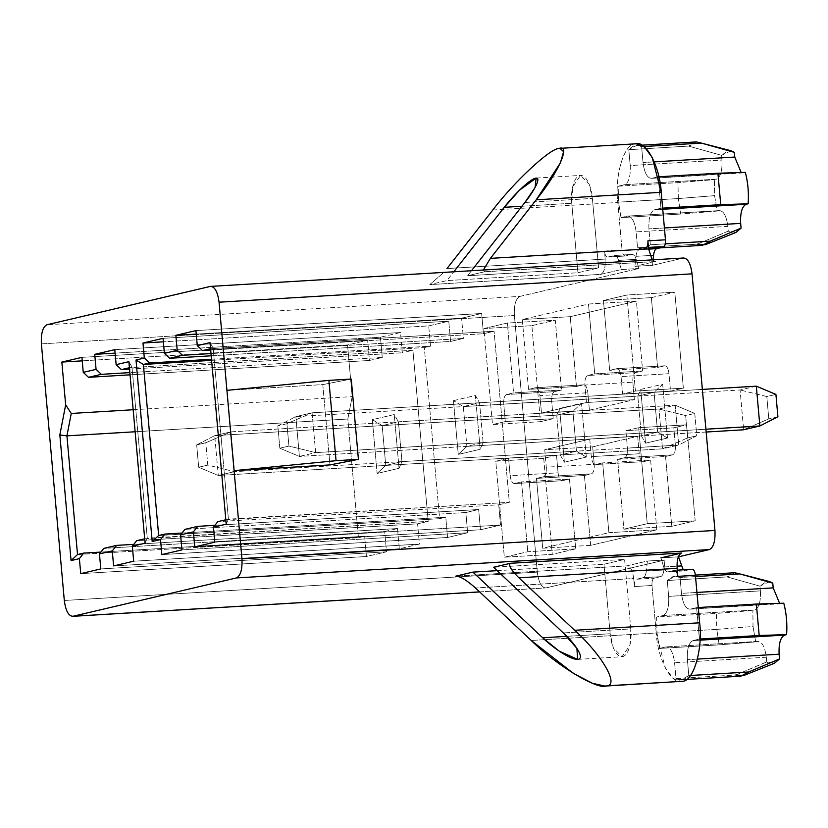 <?xml version="1.0" encoding="UTF-8"?>
<svg xmlns="http://www.w3.org/2000/svg" width="828" height="828" viewBox="0 0 828 828"><rect width="100%" height="100%" fill="white"/><g stroke="black" fill="none" stroke-linecap="round" stroke-linejoin="round"><path stroke-width="0.62" stroke-dasharray="4.14 3.1" d="M312.084 412.81L702.361 389.408L312.084 412.81L315.644 452.616L299.415 456.425L295.855 416.619L312.084 412.81L295.855 416.619L740.087 389.988L295.855 416.619L277.825 425.861L279.823 448.196L288.931 446.064L286.933 423.719L277.825 425.861L286.933 423.719L312.084 412.81L286.933 423.719L288.931 446.064L315.644 452.616L705.911 429.214L315.644 452.616L312.084 412.81M756.316 386.179L740.087 389.988L743.637 429.784L740.087 389.988L756.316 386.179M706.17 432.03L299.415 456.425L706.17 432.03M777.906 416.743L768.788 418.885L766.8 396.54L775.908 394.397L766.8 396.54L740.087 389.988L766.8 396.54L768.788 418.885L743.637 429.784L768.788 418.885L777.906 416.743M277.825 425.861L295.855 416.619L299.415 456.425L279.823 448.196L277.825 425.861M279.823 448.196L299.415 456.425L315.644 452.616L288.931 446.064L279.823 448.196M230.95 431.854L675.172 405.213L658.953 409.022L214.721 435.663L230.95 431.854L234.5 471.649L218.271 475.458L214.721 435.663L658.953 409.022L662.503 448.817L218.271 475.458L662.503 448.817L678.732 445.019L234.5 471.649L678.732 445.019L675.172 405.213L230.95 431.854L214.721 435.663L196.681 444.895L198.679 467.24L207.787 465.098L205.799 442.752L196.681 444.895L205.799 442.752L230.95 431.854L205.799 442.752L207.787 465.098L234.5 471.649L230.95 431.854M694.764 413.431L696.762 435.776L687.654 437.919L685.656 415.573L694.764 413.431L685.656 415.573L658.953 409.022L675.172 405.213L694.764 413.431L675.172 405.213L678.732 445.019L696.762 435.776L694.764 413.431M658.953 409.022L685.656 415.573L687.654 437.919L662.503 448.817L658.953 409.022M662.503 448.817L687.654 437.919L696.762 435.776L678.732 445.019L662.503 448.817M196.681 444.895L214.721 435.663L218.271 475.458L198.679 467.24L196.681 444.895M198.679 467.24L218.271 475.458L234.5 471.649L207.787 465.098L198.679 467.24M769.274 663.3L766.728 661.934L766.304 657.215L766.728 661.934L735.761 674.996L676 678.587L674.582 662.71L766.304 657.215C764.906 646.792 762.019 641.524 757.63 641.421L665.898 646.927L659.43 648.438L719.19 644.857L659.43 648.438L657.028 632.965L716.789 629.384L719.19 644.857L755.695 641.876L753.025 626.465L752.89 610.453L753.025 626.465L716.789 629.384L716.386 613.434L752.89 610.453L716.386 613.434L716.789 629.384L657.028 632.965L656.625 617.015L716.386 613.434L656.625 617.015L657.028 632.965L659.43 648.438L665.898 646.927C670.297 647.03 673.185 652.288 674.582 662.71L676 678.587C680.554 680.844 684.828 679.84 688.803 675.576L687.395 659.709C686.898 649.069 688.761 642.694 692.953 640.582L699.422 639.061L696.617 607.638L690.148 609.16C685.75 609.056 682.862 603.788 681.475 593.365L680.057 577.499C675.493 575.232 671.218 576.236 667.244 580.5L668.662 596.377C669.148 607.007 667.296 613.382 663.104 615.504L656.625 617.015L663.104 615.504L754.825 609.998C759.017 607.887 760.87 601.511 760.383 590.871L668.662 596.377L667.244 580.5L674.923 576.319L680.057 577.499L681.475 593.365L696.938 592.444L681.475 593.365C682.862 603.788 685.75 609.056 690.148 609.16L696.617 607.638L699.422 639.061L692.953 640.582L700.022 640.158L692.953 640.582C688.761 642.694 686.898 649.069 687.395 659.709L688.803 675.576L681.123 679.757L676 678.587L735.761 674.996L740.884 676.176M730.824 232.482L728.278 231.115L727.853 226.386C726.456 215.963 723.568 210.705 719.18 210.602L627.458 216.098L620.979 217.619L680.74 214.038L620.979 217.619L618.578 202.146L678.339 198.554L680.74 214.038L717.245 211.057L714.574 195.646L714.44 179.635L714.574 195.646L678.339 198.554L677.935 182.615L714.44 179.635L677.935 182.615L678.339 198.554L618.578 202.146L618.174 186.196L677.935 182.615L618.174 186.196L618.578 202.146L620.979 217.619L627.458 216.098C631.847 216.201 634.734 221.469 636.132 231.892L637.55 247.758C642.104 250.025 646.378 249.021 650.353 244.757L648.945 228.88C648.459 218.25 650.311 211.875 654.503 209.753L660.972 208.232L658.167 176.819L651.698 178.331C647.299 178.227 644.412 172.969 643.025 162.547L641.607 146.67C637.042 144.414 632.768 145.417 628.794 149.682L630.211 165.548C630.698 176.188 628.845 182.564 624.654 184.675L618.174 186.196L624.654 184.675L716.375 179.179C720.567 177.057 722.42 170.682 721.933 160.052L630.211 165.548L628.794 149.682L636.473 145.5L641.607 146.67L643.025 162.547L654.255 161.874L643.025 162.547C644.412 172.969 647.299 178.227 651.698 178.331L658.167 176.819L660.972 208.232L654.503 209.753L662.742 209.256L654.503 209.753C650.311 211.875 648.459 218.25 648.945 228.88L650.353 244.757L642.673 248.928L637.55 247.758L636.132 231.892L727.853 226.386L728.278 231.115L697.311 244.177L637.55 247.758L697.311 244.177L702.434 245.347M626.755 565.886L647.403 561.042L646.337 571.061L647.403 561.042L664.977 559.987L663.911 570.016L646.337 571.061C645.84 574.922 644.753 577.137 643.077 577.716C644.753 577.137 645.84 574.922 646.337 571.061L663.911 570.016C663.425 573.866 662.338 576.081 660.651 576.661L643.077 577.716L636.535 579.248L643.077 577.716L660.651 576.661L654.11 578.192L636.535 579.248C634.931 580.055 634.227 582.488 634.414 586.545C634.227 582.488 634.931 580.055 636.535 579.248L654.11 578.192C652.516 579 651.802 581.432 651.988 585.489L634.414 586.545L633.699 578.513C632.582 570.181 630.274 565.969 626.755 565.886L455.773 576.143L626.755 565.886C630.274 565.969 632.582 570.181 633.699 578.513L475.489 588.004L633.699 578.513L634.414 586.545L651.988 585.489L656.231 632.975L531.224 640.468L656.231 632.975L651.988 585.489C651.802 581.432 652.516 579 654.11 578.192L660.651 576.661C662.338 576.081 663.425 573.866 663.911 570.016L664.977 559.987L545.973 587.911C541.574 587.808 538.686 582.55 537.3 572.127L514.395 315.52C513.909 304.88 515.761 298.504 519.953 296.393L638.957 268.469L636.183 259.35C635.045 255.883 633.617 254.258 631.899 254.475L625.357 256.007C623.681 255.966 622.584 253.958 622.045 249.984L604.471 251.039L605.185 259.071L446.985 268.551L605.185 259.071C605.578 267.568 604.098 272.671 600.735 274.368L429.763 284.615L443.839 272.371L429.763 284.615L600.735 274.368L621.383 269.524L638.957 268.469L519.953 296.393L46.958 324.752L519.953 296.393C515.761 298.504 513.909 304.88 514.395 315.52L537.3 572.127L64.305 600.486L537.3 572.127C538.686 582.55 541.574 587.808 545.973 587.911L664.977 559.987L647.403 561.042L626.755 565.886L456.218 576.081M492.805 210.001L617.812 202.498L622.045 249.984L617.812 202.498C614.48 176.302 623.836 144.113 634.828 143.979C623.836 144.113 614.48 176.302 617.812 202.498L492.805 210.001M655.548 261.513L652.154 259.878L655.548 261.513L484.566 271.76L655.548 261.513L634.9 266.347L655.548 261.513M483.345 270L484.566 271.76L467.551 275.755L598.582 267.899L577.944 272.743L446.913 280.599L429.763 284.615L446.913 280.599L453.816 271.77L446.913 280.599L577.944 272.743L571.744 203.264L572.583 186.973L580.542 175.422L589.184 184.251L592.382 198.42L598.582 267.899L467.551 275.755L484.566 271.76L483.345 270M535.571 387.721L528.523 389.377L522.292 319.546L588.491 304.021L594.721 373.842L587.673 375.498C585.572 376.554 584.651 379.741 584.889 385.061L632.83 382.184L584.889 385.061L586.452 402.522L634.383 399.645L586.452 402.522L541.471 413.068L589.401 410.191L541.471 413.068L539.908 395.618L587.849 392.741L539.908 395.618C539.214 390.402 537.765 387.773 535.571 387.721C537.765 387.773 539.214 390.402 539.908 395.618L541.471 413.068L586.452 402.522L584.889 385.061C584.651 379.741 585.572 376.554 587.673 375.498L635.614 372.621L642.652 370.975L635.614 372.621L587.673 375.498L594.721 373.842L642.652 370.975L594.721 373.842L588.491 304.021L636.421 301.144L642.652 370.975L636.421 301.144L588.491 304.021L522.292 319.546L570.233 316.679L636.421 301.144L570.233 316.679L522.292 319.546L528.523 389.377L576.464 386.5L570.233 316.679L576.464 386.5L528.523 389.377L535.571 387.721L583.512 384.844L576.464 386.5L583.512 384.844L535.82 387.68L583.512 384.844C585.706 384.896 587.155 387.525 587.849 392.741C587.155 387.525 585.706 384.896 583.512 384.844M589.401 410.191L587.849 392.741L589.401 410.191L634.383 399.645L589.401 410.191M632.83 382.184L634.383 399.645L632.83 382.184C632.582 376.875 633.513 373.687 635.614 372.621C633.513 373.687 632.582 376.875 632.83 382.184M531.866 325.673L555.288 320.177L507.347 323.055L483.925 328.55L531.866 325.673L483.925 328.55L492.494 424.557L540.436 421.68L531.866 325.673L540.436 421.68L492.494 424.557L505.308 421.555L553.249 418.678L540.436 421.68L553.249 418.678L505.308 421.555L503.755 404.095L551.686 401.218L553.249 418.678L551.686 401.218L503.755 404.095C503.507 398.775 504.438 395.598 506.529 394.532L554.47 391.665C552.369 392.72 551.448 395.908 551.686 401.218C551.448 395.908 552.369 392.72 554.47 391.665L506.529 394.532L513.577 392.886L561.519 390.009L554.47 391.665L561.519 390.009L513.577 392.886L507.347 323.055L555.288 320.177L561.519 390.009L555.288 320.177L531.866 325.673M483.925 328.55L507.347 323.055L513.577 392.886L506.529 394.532C504.438 395.598 503.507 398.775 503.755 404.095L505.308 421.555L492.494 424.557L483.925 328.55M651.367 297.635L674.789 292.139L626.848 295.016L603.436 300.512L651.367 297.635L603.436 300.512L609.667 370.333L616.963 368.646L664.905 365.769L616.715 368.688C618.909 368.739 620.348 371.368 621.052 376.574L622.604 394.035L635.418 391.033L626.848 295.016L674.789 292.139L683.359 388.156L635.418 391.033L683.359 388.156L670.545 391.158L622.604 394.035L670.545 391.158L668.983 373.707L621.052 376.574L668.983 373.707C668.289 368.491 666.84 365.862 664.646 365.81L657.598 367.466L609.667 370.333L657.598 367.466L651.367 297.635L657.598 367.466L664.646 365.81C666.84 365.862 668.289 368.491 668.983 373.707L670.545 391.158L683.359 388.156L674.789 292.139L651.367 297.635M616.715 368.688L609.667 370.333L603.436 300.512L626.848 295.016L635.418 391.033L622.604 394.035L621.052 376.574C620.348 371.368 618.909 368.739 616.715 368.688L664.646 365.81M653.064 259.826L652.485 265.302L683.369 258.046L652.485 265.302L634.9 266.347L652.485 265.302L653.064 259.826M683.214 569.799L685.563 570.813L692.094 569.281L685.263 570.854L683.214 569.799M682.779 681.278C672.212 686.195 657.618 659.637 656.231 632.975L665.226 667.823L673.133 678.442L681.227 681.506M667.461 438.043L662.659 384.275L640.737 389.419L645.54 443.187L667.461 438.043L645.54 443.187L641.369 435.921L466.878 446.385L483.107 442.576L657.598 432.112L641.369 435.921L637.819 396.115L463.328 406.579L466.878 446.385L641.369 435.921L657.598 432.112L483.107 442.576L479.557 402.77L463.328 406.579L637.819 396.115L654.048 392.306L479.557 402.77L654.048 392.306L657.598 432.112L667.461 438.043L657.598 432.112L654.048 392.306L662.659 384.275L667.461 438.043M586.317 457.077L581.525 403.308L559.604 408.452L564.396 462.221L586.317 457.077L564.396 462.221L560.235 454.955L385.734 465.419L401.963 461.61L576.464 451.146L560.235 454.955L556.685 415.149L382.184 425.613L385.734 465.419L560.235 454.955L576.464 451.146L401.963 461.61L398.413 421.804L382.184 425.613L556.685 415.149L572.904 411.35L398.413 421.804L572.904 411.35L576.464 451.146L586.317 457.077L576.464 451.146L572.904 411.35L581.525 403.308L586.317 457.077M543.706 458.339L552.276 554.356L575.698 548.86L569.457 479.029L562.419 480.685C560.214 480.633 558.776 478.004 558.082 472.798L556.519 455.338L543.706 458.339L495.765 461.217L504.335 557.223L527.757 551.738L575.698 548.86L552.276 554.356L504.335 557.223L552.276 554.356L543.706 458.339L556.519 455.338L508.578 458.215L495.765 461.217L543.706 458.339M671.777 526.318L695.199 520.822L686.629 424.816L673.816 427.817L675.379 445.278C675.617 450.587 674.696 453.775 672.595 454.841L665.546 456.487L671.777 526.318L623.846 529.195L647.258 523.7L695.199 520.822L671.777 526.318L665.546 456.487L672.595 454.841C674.696 453.775 675.617 450.587 675.379 445.278L673.816 427.817L686.629 424.816L695.199 520.822L647.258 523.7L638.688 427.683L686.629 424.816L638.688 427.683L625.875 430.695L673.816 427.817L625.875 430.695L627.438 448.145L675.379 445.278L627.438 448.145C627.676 453.465 626.755 456.652 624.654 457.708L672.595 454.841L624.654 457.708L617.605 459.364L665.546 456.487L617.605 459.364L623.846 529.195L671.777 526.318M656.832 529.827L650.601 459.995L643.553 461.651C641.358 461.6 639.909 458.971 639.216 453.754L637.663 436.304L592.672 446.851L594.235 464.311C594.473 469.631 593.552 472.819 591.451 473.875L584.413 475.531L590.643 545.352L656.832 529.827L608.89 532.694L602.66 462.873L595.611 464.529L643.553 461.651L650.601 459.995L602.66 462.873L650.601 459.995L656.832 529.827L590.643 545.352L542.702 548.229L608.89 532.694L656.832 529.827M347.553 344.945L352.169 396.612L347.843 419.009L358.441 537.714L364.63 536.265L366.442 556.509L386.51 551.8L384.699 531.555L397.512 528.543L399.324 548.798L419.392 544.089L417.591 523.834L428.19 521.35L412.924 350.275L402.315 352.769L400.514 332.514L380.445 337.224L382.246 357.479L369.433 360.48L367.632 340.236L347.553 344.945L82.231 360.853L347.553 344.945L367.632 340.236L369.433 360.48L382.246 357.479L129.851 372.61L382.246 357.479L380.445 337.224L115.113 353.132L380.445 337.224L400.514 332.514L402.315 352.769L412.924 350.275L129.416 367.725L412.924 350.275L428.19 521.35L417.591 523.834L136.672 540.684L417.591 523.834L419.392 544.089L399.324 548.798L113.612 565.928L399.324 548.798L397.512 528.543L384.699 531.555L103.779 548.395L384.699 531.555L386.51 551.8L100.799 568.929L386.51 551.8L366.442 556.509L364.63 536.265L358.441 537.714L347.843 419.009L135.13 431.761L347.843 419.009L352.169 396.612L347.553 344.945M399.044 468.306L377.123 473.45L372.321 419.682L394.242 414.538L399.044 468.306L401.963 461.61L385.734 465.419L377.123 473.45L399.044 468.306L394.242 414.538L398.413 421.804L401.963 461.61L399.044 468.306M130.058 374.836L369.433 360.48L130.058 374.836M129.541 369.122L402.315 352.769L129.541 369.122M133.784 544.358L397.512 528.543L133.784 544.358M144.683 538.8L428.19 521.35L147.27 538.19L132.004 367.125L128.878 361.67L132.004 367.125L147.27 538.19L145.086 543.22L147.27 538.19L144.683 538.8M463.39 338.435L210.995 353.577L463.39 338.435L450.577 341.446L463.39 338.435L461.579 318.19L463.39 338.435M211.192 355.802L450.577 341.446L448.766 321.192L428.697 325.901L430.508 346.156L211.502 359.28L430.508 346.156L424.309 347.605L430.508 346.156L428.697 325.901L163.364 341.809L428.697 325.901L448.766 321.192L450.577 341.446L211.192 355.802M465.843 512.522L184.923 529.361L465.843 512.522L478.656 509.51L465.843 512.522L467.654 532.766L465.843 512.522M214.928 525.325L478.656 509.51L480.468 529.765L500.536 525.055L498.725 504.801L509.334 502.317L494.068 331.241L483.459 333.725L481.648 313.481L461.579 318.19L196.246 334.098L461.579 318.19L481.648 313.481L483.459 333.725L494.068 331.241L210.56 348.691L494.068 331.241L509.334 502.317L498.725 504.801L217.805 521.65L498.725 504.801L500.536 525.055L214.825 542.185L500.536 525.055L480.468 529.765L478.656 509.51L214.928 525.325M211.606 360.356L424.309 347.605L439.585 518.68L158.666 535.519L439.585 518.68L445.774 517.221L439.585 518.68L424.309 347.605L211.606 360.356M182.046 533.035L445.774 517.221L447.575 537.475L467.654 532.766L181.943 549.895L467.654 532.766L447.575 537.475L445.774 517.221L182.046 533.035M210.374 286.416L683.369 258.046L210.374 286.416M41.4 343.879L514.395 315.52L41.4 343.879M685.263 570.854L667.989 571.869C666.271 572.086 664.843 570.461 663.694 566.994L660.92 557.875L678.494 556.82L660.92 557.875L663.694 566.994L676.993 566.197L663.694 566.994C664.843 570.461 666.271 572.086 667.989 571.869L685.563 570.813L667.989 571.869L674.52 570.337L692.094 569.281L677.273 570.15M479.619 591.885L545.973 587.911L479.619 591.885M497.173 570.658L603.964 564.261L624.602 559.417L493.571 567.273L624.602 559.417L630.801 628.897L563.319 632.944L630.801 628.897L629.963 645.178L622.004 656.739L613.362 647.9L610.164 633.741L603.964 564.261L497.173 570.658M226.924 390.35L322.796 384.606L329.968 464.901L322.796 384.606L351.258 379.048L322.796 384.606L226.924 390.35M479.66 591.927L545.973 587.911M77.522 554.563L358.441 537.714L77.522 554.563M100.902 552.079L364.63 536.265L100.902 552.079M453.465 400.649L475.386 395.505L480.178 449.273L458.257 454.417L453.465 400.649L458.257 454.417L480.178 449.273L483.107 442.576L466.878 446.385L458.257 454.417L466.878 446.385L463.328 406.579L453.465 400.649L463.328 406.579L479.557 402.77L483.107 442.576L480.178 449.273L475.386 395.505L479.557 402.77L475.386 395.505L453.465 400.649M210.685 350.089L483.459 333.725L210.685 350.089M225.827 519.767L509.334 502.317L228.414 519.156L213.148 348.081L210.022 342.637L213.148 348.081L228.414 519.156L226.22 524.186L228.414 519.156L225.827 519.767M560.235 454.955L564.396 462.221L559.604 408.452L556.685 415.149L560.235 454.955M556.685 415.149L559.604 408.452L581.525 403.308L572.904 411.35L556.685 415.149M641.369 435.921L645.54 443.187L640.737 389.419L637.819 396.115L641.369 435.921M637.819 396.115L640.737 389.419L662.659 384.275L654.048 392.306L637.819 396.115M377.123 473.45L385.734 465.419L382.184 425.613L372.321 419.682L377.123 473.45M372.321 419.682L382.184 425.613L398.413 421.804L394.242 414.538L372.321 419.682M161.864 554.605L447.575 537.475L161.864 554.605M163.054 338.331L448.766 321.192L163.054 338.331M194.746 546.894L480.468 529.765L194.746 546.894M195.936 330.61L481.648 313.481L195.936 330.61M80.73 573.638L366.442 556.509L80.73 573.638M81.92 357.365L367.632 340.236L81.92 357.365M133.173 409.746L352.169 396.612L133.173 409.746M133.681 561.218L419.392 544.089L133.681 561.218M114.802 349.644L400.514 332.514L114.802 349.644M556.519 455.338L558.082 472.798L510.141 475.665L508.578 458.215L556.519 455.338M558.082 472.798C558.776 478.004 560.214 480.633 562.419 480.685L514.219 483.604L562.16 480.726L569.457 479.029L521.526 481.906L514.478 483.562C512.284 483.511 510.835 480.882 510.141 475.665L558.082 472.798M514.478 483.562L521.526 481.906L527.757 551.738L521.526 481.906L569.457 479.029L575.698 548.86L527.757 551.738L504.335 557.223L495.765 461.217L508.578 458.215L510.141 475.665C510.835 480.882 512.284 483.511 514.478 483.562L562.419 480.685M647.258 523.7L623.846 529.195L617.605 459.364L624.654 457.708C626.755 456.652 627.676 453.465 627.438 448.145L625.875 430.695L638.688 427.683L647.258 523.7M590.643 545.352L584.413 475.531L536.472 478.398L542.702 548.229L590.643 545.352M584.413 475.531L591.451 473.875L543.52 476.752L536.472 478.398L584.413 475.531M591.451 473.875C593.552 472.819 594.473 469.631 594.235 464.311L546.294 467.189C546.542 472.498 545.611 475.686 543.52 476.752L591.451 473.875M594.235 464.311L592.672 446.851L544.741 449.728L546.294 467.189L594.235 464.311M592.672 446.851L637.663 436.304L589.722 439.171L544.741 449.728L592.672 446.851M637.663 436.304L639.216 453.754L591.275 456.632L589.722 439.171L637.663 436.304M595.611 464.529L602.66 462.873L608.89 532.694L542.702 548.229L536.472 478.398L543.52 476.752C545.611 475.686 546.542 472.498 546.294 467.189L544.741 449.728L589.722 439.171L591.275 456.632C591.979 461.838 593.417 464.477 595.611 464.529C593.417 464.477 591.979 461.838 591.275 456.632L639.216 453.754C639.909 458.971 641.358 461.6 643.553 461.651L595.363 464.56L643.553 461.651M471.494 270.715L467.551 275.755L471.494 270.715M561.063 148.398L634.828 143.979L561.063 148.398M636.235 143.782L634.828 143.979M524.9 202.467L592.382 198.42L524.9 202.467M521.94 206.244L571.744 203.264L521.94 206.244M577.944 272.743L598.582 267.899L592.382 198.42C592.134 190.916 587.476 174.087 579.807 175.526C572.2 177.668 570.668 195.957 571.744 203.264L577.944 272.743M643.936 146.535L641.607 146.67L643.936 146.535M696.234 141.919L688.554 146.09L628.794 149.682L688.554 146.09L721.509 155.322L721.933 160.052L721.509 155.322L728.216 150.582M665.288 243.856L650.353 244.757L665.288 243.856M664.408 227.959L648.945 228.88L664.408 227.959M662.638 208.138L660.972 208.232L662.638 208.138M658.85 176.778L658.167 176.819L658.85 176.778M745.345 172.379L651.698 178.331L745.345 172.379M741.163 172.514L743.42 172.835L741.163 172.514M742.913 172.907L651.698 178.331M721.933 160.052C722.42 170.682 720.567 177.057 716.375 179.179L624.654 184.675C628.845 182.564 630.698 176.188 630.211 165.548L721.933 160.052M719.18 210.602L627.458 216.098L719.18 210.602C723.568 210.705 726.456 215.963 727.853 226.386L636.132 231.892C634.734 221.469 631.847 216.201 627.458 216.098M678.339 198.554L714.574 195.646L717.245 211.057L680.74 214.038L678.339 198.554M731.145 150.758L721.509 155.322L688.554 146.09L699.142 142.219M697.311 244.177L728.278 231.115L736.04 232.399M645.768 248.152L639.226 249.683L648.624 249.124L639.226 249.683C637.55 250.263 636.463 252.478 635.966 256.328L649.928 255.5L635.966 256.328L634.9 266.347L635.966 256.328C636.463 252.478 637.55 250.263 639.226 249.683L645.768 248.152M636.183 259.35L638.957 268.469L621.383 269.524L618.609 260.406L636.183 259.35L618.609 260.406C617.46 256.928 616.032 255.303 614.314 255.531L632.199 254.434L614.614 255.49L607.783 257.063L625.357 256.007L631.899 254.475C633.617 254.258 635.045 255.883 636.183 259.35M631.899 254.475L614.314 255.531C616.032 255.303 617.46 256.928 618.609 260.406L621.383 269.524L600.735 274.368C604.098 272.671 605.578 267.568 605.185 259.071L604.471 251.039L622.045 249.984C622.584 253.958 623.681 255.966 625.357 256.007L607.586 257.094L625.357 256.007M607.783 257.063C606.106 257.022 604.999 255.014 604.471 251.039C604.999 255.014 606.106 257.022 607.783 257.063L614.314 255.531M566.797 636.339L610.164 633.741L566.797 636.339M630.801 628.897L624.602 559.417L603.964 564.261L610.164 633.741C610.412 641.234 615.069 658.074 622.739 656.625C630.346 654.493 631.878 636.204 630.801 628.897M690.469 675.482L688.803 675.576L690.469 675.482M697.424 659.098L687.395 659.709L697.424 659.098M700.074 639.019L699.422 639.061L700.074 639.019M698.283 607.535L696.617 607.638L698.283 607.535M783.795 603.208L690.148 609.16L783.795 603.208M695.52 576.567L680.057 577.499L695.52 576.567M734.684 572.738L727.005 576.919L667.244 580.5L727.005 576.919L759.959 586.152L760.383 590.871L759.959 586.152L766.666 581.411M779.614 603.333L781.87 603.653L779.614 603.333M757.63 641.421L665.898 646.927L757.63 641.421C762.019 641.524 764.906 646.792 766.304 657.215L674.582 662.71C673.185 652.288 670.297 647.03 665.898 646.927M760.383 590.871C760.87 601.511 759.017 607.887 754.825 609.998L663.104 615.504C667.296 613.382 669.148 607.007 668.662 596.377L760.383 590.871M781.363 603.726L690.148 609.16M716.789 629.384L753.025 626.465L755.695 641.876L719.19 644.857L716.789 629.384M735.761 674.996L766.728 661.934L774.49 663.218M769.595 581.587L759.959 586.152L727.005 576.919L737.593 573.048M674.52 570.337L667.989 571.869M655.134 261.565L484.194 271.822M536.151 178.082L580.542 175.422M641.897 145.179L636.473 145.5M659.937 247.893L642.673 248.928M577.623 659.399L622.004 656.739M686.609 679.426L681.123 679.757M695.385 575.098L674.923 576.319"/><path stroke-width="1.24" d="M702.361 389.408L756.316 386.179L702.361 389.408M743.637 429.784L706.17 432.03L743.637 429.784L759.866 425.975L705.911 429.214L759.866 425.975L756.316 386.179L775.908 394.397L777.906 416.743L775.908 394.397L756.316 386.179L759.866 425.975L777.906 416.743L759.866 425.975L743.637 429.784M531.224 640.468L475.489 588.004C466.671 580.128 460.099 576.174 455.773 576.143L472.933 572.117L497.173 570.658L472.933 572.117L455.773 576.143C460.099 576.174 466.671 580.128 475.489 588.004L531.224 640.468C556.778 665.681 598.251 690.635 606.634 685.843C619.561 685.387 602.028 654.938 574.642 630.284L699.65 622.791L695.406 575.305L677.832 576.36L677.118 568.329L518.908 577.82L574.642 630.284L518.908 577.82L677.118 568.329C676.724 559.821 678.204 554.729 681.558 553.032L510.586 563.278C508.04 564.924 510.814 569.778 518.908 577.82C510.814 569.778 508.04 564.924 510.586 563.278L681.558 553.032L660.92 557.875L681.558 553.032C678.204 554.729 676.724 559.821 677.118 568.329L677.832 576.36L695.406 575.305L699.65 622.791C702.951 648.883 693.709 680.947 682.779 681.278L604.957 686.081L592.413 683.286L573.328 673.33L531.224 640.468M446.985 268.551L492.805 210.001L446.985 268.551M648.603 248.876L647.889 240.855L665.464 239.799L661.23 192.313L536.223 199.807L490.393 258.367L648.603 248.876L490.393 258.367L483.345 270L490.393 258.367L536.223 199.807C558.91 171.82 571.216 143.72 558.672 148.543C549.875 148.554 513.65 182.346 492.805 210.001C513.65 182.346 549.875 148.554 558.672 148.543L561.063 148.398L558.672 148.543L559.966 148.357L563.609 151.679L560.349 162.961L536.223 199.807L661.23 192.313L665.464 239.799C665.65 243.856 664.946 246.289 663.342 247.096L656.811 248.628C655.124 249.207 654.037 251.422 653.551 255.283L653.064 259.826L653.551 255.283C654.037 251.422 655.124 249.207 656.811 248.628L663.342 247.096C664.946 246.289 665.65 243.856 665.464 239.799L647.889 240.855C648.076 244.912 647.361 247.344 645.768 248.152C647.361 247.344 648.076 244.912 647.889 240.855L648.603 248.876L652.154 259.878L648.603 248.876M634.828 143.979C645.364 139.28 659.833 165.766 661.23 192.313L652.226 157.455L644.319 146.846L636.235 143.782L559.966 148.357M72.978 616.27C68.589 616.167 65.691 610.909 64.305 600.486L41.4 343.879C40.914 333.249 42.766 326.874 46.958 324.752L210.374 286.416C214.773 286.519 217.66 291.777 219.058 302.199L692.042 273.84L219.058 302.199L234.086 470.656L336.054 460.689L358.421 459.343L329.968 464.901L234.086 470.656L241.952 558.807L714.947 530.448L692.042 273.84C690.655 263.418 687.768 258.15 683.369 258.046C687.768 258.15 690.655 263.418 692.042 273.84L714.947 530.448C715.433 541.077 713.581 547.453 709.389 549.575L678.494 556.82L683.214 569.799L678.494 556.82L709.389 549.575L236.394 577.934C240.586 575.812 242.438 569.436 241.952 558.807L219.058 302.199C217.66 291.777 214.773 286.519 210.374 286.416L46.958 324.752C42.766 326.874 40.914 333.249 41.4 343.879L64.305 600.486C65.691 610.909 68.589 616.167 72.978 616.27L236.394 577.934L72.978 616.27L479.619 591.885L72.471 616.342L479.66 591.927M692.094 569.281C693.771 569.322 694.878 571.33 695.406 575.305C694.878 571.33 693.771 569.322 692.094 569.281L677.273 570.15M129.851 372.61L101.326 374.318L88.513 377.32L130.058 374.836L88.513 377.32L83.255 372.372L96.069 369.371L94.723 354.353L114.802 349.644L116.137 364.662L128.878 361.67L145.086 543.22L132.345 546.211L133.681 561.218L113.612 565.928L112.266 550.92L99.453 553.922L100.799 568.929L80.73 573.638L79.385 558.631L71.063 560.587L59.844 434.948L65.66 404.82L61.841 362.074L81.92 357.365L83.255 372.372L81.92 357.365L61.841 362.074L65.66 404.82L71.249 413.451L133.173 409.746L71.249 413.451L66.923 435.859L77.522 554.563L83.711 553.104L100.902 552.079L83.711 553.104L79.385 558.631L80.73 573.638L100.799 568.929L99.453 553.922L103.779 548.395L116.593 545.393L133.784 544.358L116.593 545.393L112.266 550.92L113.612 565.928L133.681 561.218L132.345 546.211L136.672 540.684L144.683 538.8L136.672 540.684L132.345 546.211L145.086 543.22L128.878 361.67L116.137 364.662L114.802 349.644L94.723 354.353L96.069 369.371L101.326 374.318L129.851 372.61M129.416 367.725L121.395 369.609L129.541 369.122L121.395 369.609L116.137 364.662L121.395 369.609L129.416 367.725M161.864 554.605L160.528 539.597L152.197 541.543L135.999 360.004L144.32 358.048L142.985 343.04L163.054 338.331L164.399 353.339L177.202 350.337L175.867 335.319L195.936 330.61L197.281 345.628L210.022 342.637L226.22 524.186L213.479 527.167L214.825 542.185L194.746 546.894L193.41 531.876L180.597 534.888L181.943 549.895L161.864 554.605L181.943 549.895L180.597 534.888L184.923 529.361L197.737 526.36L214.928 525.325L197.737 526.36L193.41 531.876L194.746 546.894L214.825 542.185L213.479 527.167L217.805 521.65L225.827 519.767L217.805 521.65L213.479 527.167L226.22 524.186L210.022 342.637L197.281 345.628L195.936 330.61L175.867 335.319L177.202 350.337L182.47 355.284L169.657 358.286L211.192 355.802L169.657 358.286L164.399 353.339L163.054 338.331L142.985 343.04L144.32 358.048L149.589 362.995L143.389 364.455L211.606 360.356L143.389 364.455L158.666 535.519L164.855 534.07L182.046 533.035L164.855 534.07L160.528 539.597L161.864 554.605M210.995 353.577L182.47 355.284L210.995 353.577M211.502 359.28L149.589 362.995L211.502 359.28M210.374 286.416L683.876 257.974M493.571 567.273L510.586 563.278L493.571 567.273L563.319 632.944C571.175 639.837 585.706 657.163 578.41 659.285C570.43 660.754 549.699 644.877 542.682 637.777L472.933 572.117L542.682 637.777L566.797 636.339L542.682 637.777L559.242 651.15L577.623 659.399L576.899 648.355L563.319 632.944L493.571 567.273M328.882 380.383L226.924 390.35L328.882 380.383L336.054 460.689L328.882 380.383L351.258 379.048L328.882 380.383M358.421 459.343L351.258 379.048L358.421 459.343L336.054 460.689L234.086 470.656L329.968 464.901L358.421 459.343M709.389 549.575C713.581 547.453 715.433 541.077 714.947 530.448L241.952 558.807C242.438 569.436 240.586 575.812 236.394 577.934L709.389 549.575M135.13 431.761L66.923 435.859L135.13 431.761M210.56 348.691L202.539 350.575L210.685 350.089L202.539 350.575L197.281 345.628L202.539 350.575L210.56 348.691M163.364 341.809L142.985 343.04L163.364 341.809M196.246 334.098L175.867 335.319L196.246 334.098M82.231 360.853L61.841 362.074L82.231 360.853M115.113 353.132L94.723 354.353L115.113 353.132M71.249 413.451L65.66 404.82L59.844 434.948L66.923 435.859L71.249 413.451M66.923 435.859L59.844 434.948L71.063 560.587L77.522 554.563L66.923 435.859M77.522 554.563L71.063 560.587L79.385 558.631L83.711 553.104L77.522 554.563M101.326 374.318L96.069 369.371L83.255 372.372L88.513 377.32L101.326 374.318M103.779 548.395L99.453 553.922L112.266 550.92L116.593 545.393L103.779 548.395M149.589 362.995L144.32 358.048L135.999 360.004L143.389 364.455L149.589 362.995M143.389 364.455L135.999 360.004L152.197 541.543L158.666 535.519L143.389 364.455M158.666 535.519L152.197 541.543L160.528 539.597L164.855 534.07L158.666 535.519M182.47 355.284L177.202 350.337L164.399 353.339L169.657 358.286L182.47 355.284M184.923 529.361L180.597 534.888L193.41 531.876L197.737 526.36L184.923 529.361M524.9 202.467L471.494 270.715L524.9 202.467L535.074 187.501L536.151 178.082L519.518 190.161L504.262 207.31C509.955 199.6 527.55 180.338 535.478 178.186C542.826 176.757 531.431 194.559 524.9 202.467M453.816 271.77L504.262 207.31L521.94 206.244L504.262 207.31L453.816 271.77M728.216 150.582L734.322 152.321L734.746 157.051L654.255 161.874L734.746 157.051L734.322 152.321L701.368 143.089L643.936 146.535L701.368 143.089L696.234 141.919L641.897 145.179M659.937 247.893L702.434 245.347L710.124 241.176L665.288 243.856L710.124 241.176L741.081 228.114L740.667 223.384L664.408 227.959L740.667 223.384L741.081 228.114L730.824 232.482M746.225 204.257L720.733 204.651L662.638 208.138L720.733 204.651L717.928 173.228L658.167 176.819L717.928 173.228L745.345 172.379C747.974 182.46 748.905 192.934 748.15 203.802L746.225 204.257C742.033 206.369 740.18 212.744 740.667 223.384C740.18 212.744 742.033 206.369 746.225 204.257L662.742 209.256L746.225 204.257M734.746 157.051L741.163 172.514L734.746 157.051M701.368 143.089L734.322 152.321L731.145 150.758L701.368 143.089M720.733 204.651L748.15 203.802C748.905 192.934 747.974 182.46 745.345 172.379L717.928 173.228L720.733 204.651M705.29 244.705L736.04 232.399L741.081 228.114L710.124 241.176L705.29 244.705L697.311 244.177M648.521 247.986L663.342 247.096L648.521 247.986M648.624 249.124L656.811 248.628L648.624 249.124M649.928 255.5L653.551 255.283L649.928 255.5M604.957 686.081L682.779 681.278C693.709 680.947 702.951 648.883 699.65 622.791L574.642 630.284C602.028 654.938 619.561 685.387 606.634 685.843L682.779 681.278M686.609 679.426L740.884 676.176L748.574 671.994L690.469 675.482L748.574 671.994L779.531 658.933L779.117 654.203L697.424 659.098L779.117 654.203L779.531 658.933L769.274 663.3M784.675 635.076L759.183 635.48L699.422 639.061L759.183 635.48L756.378 604.057L698.283 607.535L756.378 604.057L783.795 603.208C786.424 613.279 787.356 623.753 786.6 634.621L784.675 635.076C780.483 637.198 778.63 643.573 779.117 654.203C778.63 643.573 780.483 637.198 784.675 635.076L700.022 640.158L784.675 635.076M766.666 581.411L772.772 583.14L773.197 587.87L696.938 592.444L773.197 587.87L772.772 583.14L739.818 573.907L695.52 576.567L739.818 573.907L734.684 572.738L695.385 575.098M773.197 587.87L779.614 603.333L773.197 587.87M743.741 675.524L774.49 663.218L779.531 658.933L748.574 671.994L743.741 675.524L735.761 674.996M759.183 635.48L786.6 634.621C787.356 623.753 786.424 613.279 783.795 603.208L756.378 604.057L759.183 635.48M739.818 573.907L772.772 583.14L769.595 581.587L739.818 573.907M676.993 566.197L681.268 565.938L676.993 566.197M674.52 570.337C676.197 570.378 677.304 572.386 677.832 576.36C677.304 572.386 676.197 570.378 674.52 570.337"/></g></svg>
